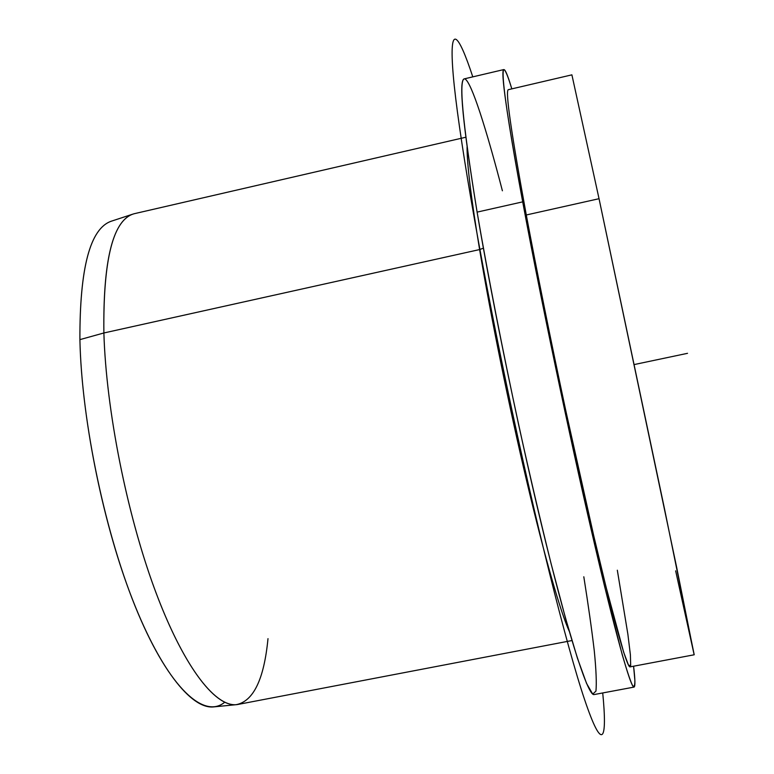 <?xml version="1.0" encoding="UTF-8"?>
<svg xmlns="http://www.w3.org/2000/svg" width="774" height="774" viewBox="0 0 774 774"><rect width="100%" height="100%" fill="white"/><g stroke="black" fill="none" stroke-linecap="round" stroke-linejoin="round"><path stroke-width="1.16" d="M236.109 704.688L213.295 706.933C190.975 708.984 158.447 668.368 130.061 593.155C101.723 518.077 81.493 415.406 79.906 339.622L103.88 332.975C106.125 409.427 126.655 513.317 154.742 589.333C182.877 665.495 214.65 706.652 236.109 704.688C253.417 701.389 264.05 679.379 267.998 638.647M132.654 214.195C112.569 221.596 102.971 261.186 103.88 332.975L79.906 339.622C79.664 268.443 89.987 229.017 110.885 221.345L132.654 214.195M634.061 687.089L594.084 694.568C588.414 696.223 570.573 643.039 545.902 542.835C521.279 442.912 492.961 306.63 477.103 212.115L522.702 201.859C540.213 296.336 568.803 433.092 592.11 533.644C615.475 634.467 630.752 688.309 634.061 687.089C635.338 686.519 635.183 679.562 633.587 666.211L634.854 680.085C634.941 686.006 634.09 687.68 632.319 685.106C629.978 679.891 626.63 669.81 622.277 654.862L604.813 587.253C580.374 487.32 543.696 315.328 522.702 201.859L477.103 212.115C462.784 124.421 458.489 80.012 464.226 78.88L503.816 69.573C500.401 70.144 506.699 114.242 522.702 201.859C499.269 75.746 498.408 44.147 511.817 88.875C507.889 76.007 505.219 69.583 503.816 69.573M526.291 214.978L599.037 198.705L664.537 508.992L694.21 654.775L630.055 666.878C626.95 667.981 612.631 617.4 590.92 523.698C569.258 430.228 542.719 303.408 526.291 214.978C511.13 132.18 505.132 90.423 508.325 89.687L571.899 74.846L599.037 198.705L526.291 214.978C536.972 271.858 550.72 340.096 565.436 409.107L593.803 536.072L606.042 587.002L623.651 652.201L628.498 665.147L630.684 665.611L630.394 654.823L627.878 634.264L617.323 570.206M111.669 221.093C90.287 227.962 79.703 267.475 79.906 339.622C81.56 422.517 105.874 537.03 137.907 612.95C169.99 689.15 204.259 719.133 224.654 702.27M675.644 570.844L694.104 654.523L676.544 566.791L599.037 198.705M479.609 249.567C490.755 316.324 509.099 406.64 526.92 482.028C544.751 557.454 560.569 612.157 569.219 631.216C560.569 612.157 544.751 557.454 526.92 482.028C509.099 406.64 490.755 316.324 479.609 249.567L103.88 332.975L479.609 249.567C471.085 197.825 466.906 163.604 467.07 146.876C466.906 163.604 471.085 197.825 479.609 249.567L483.382 248.173L479.609 249.567M571.957 640.543L238.092 704.417C216.894 708.849 184.802 669.297 156.038 592.836C127.342 516.548 106.144 410.636 103.88 332.975C103.048 258.7 113.285 218.916 134.579 213.634L465.803 137.24M502.403 190.791C486.101 128.194 471.589 82.644 465.068 78.987C458.256 76.336 462.272 120.705 477.103 212.115C487.813 274.625 502.529 350.071 518.909 425.952C529.958 475.846 540.707 521.85 551.165 563.956L565.446 617.923L577.404 658.113L586.566 683.452L592.739 694.114L595.951 691.114C596.696 682.978 596.135 669.52 594.268 650.74C591.762 629.514 588.269 604.862 583.809 576.775M634.235 364.564L687.525 353.321M602.723 692.953C607.464 741.037 602.598 753.005 584.622 699.677C566.752 646.706 535.173 521.212 506.496 384.446C478.313 250.06 457.763 127.991 453.254 75.242C448.717 22.204 457.966 31.753 472.788 76.868"/></g></svg>
